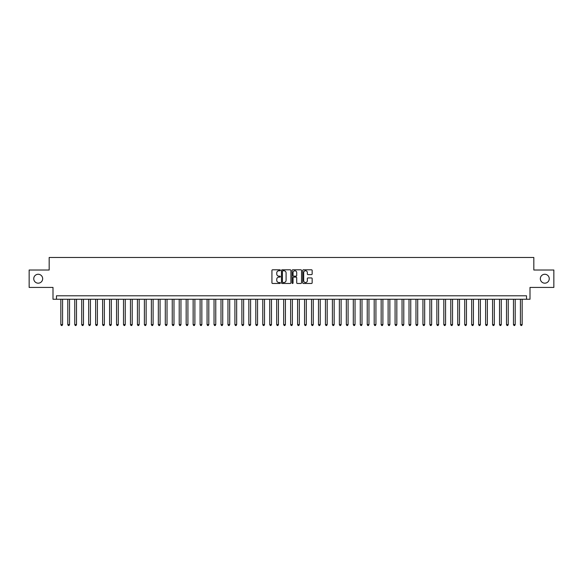 <?xml version="1.0" encoding="UTF-8"?>
<svg xmlns="http://www.w3.org/2000/svg" width="583" height="583" viewBox="0 0 583 583"><rect width="100%" height="100%" fill="white"/><g stroke="black" fill="none" stroke-linecap="round" stroke-linejoin="round"><path stroke-width="0.87" d="M280.357 270.279A0.481 0.481 0 0 0 279.884 269.798L272.618 269.798A0.685 0.685 0 0 0 271.933 270.483L271.933 282.784A0.685 0.685 0 0 0 272.618 283.469L279.884 283.469A0.481 0.481 0 0 0 280.357 282.988A0.481 0.481 0 0 0 279.884 282.515L278.944 282.515A2.186 2.186 0 0 1 276.75 280.321L276.75 279.301A2.186 2.186 0 0 1 278.944 277.114L279.884 277.114A0.481 0.481 0 0 0 280.357 276.634A0.481 0.481 0 0 0 279.884 276.153L278.944 276.153A2.186 2.186 0 0 1 276.75 273.966L276.75 272.939A2.186 2.186 0 0 1 278.944 270.752L279.884 270.752A0.481 0.481 0 0 0 280.357 270.279M540.339 278.725A4.46 4.46 0 0 0 544.799 283.178A4.46 4.46 0 0 0 549.252 278.725A4.46 4.46 0 0 0 544.799 274.265A4.46 4.46 0 0 0 540.339 278.725M33.748 278.725A4.46 4.46 0 0 0 38.201 283.178A4.46 4.46 0 0 0 42.661 278.725A4.46 4.46 0 0 0 38.201 274.265A4.46 4.46 0 0 0 33.748 278.725M311.475 274.615A0.685 0.685 0 0 0 312.16 273.93L312.16 270.483A0.685 0.685 0 0 0 311.475 269.798L303.408 269.798A0.685 0.685 0 0 0 302.73 270.483L302.73 282.784A0.685 0.685 0 0 0 303.408 283.469L311.475 283.469A0.685 0.685 0 0 0 312.16 282.784L312.16 278.616A0.685 0.685 0 0 0 311.475 277.931L308.021 277.931A0.685 0.685 0 0 0 307.343 278.616L307.343 280.685A1.829 1.829 0 0 1 305.514 282.515A1.829 1.829 0 0 1 303.685 280.685L303.685 272.582A1.829 1.829 0 0 1 305.514 270.752A1.829 1.829 0 0 1 307.343 272.582L307.343 273.93A0.685 0.685 0 0 0 308.021 274.615L311.475 274.615M526.522 299.261L529.998 299.261L529.998 287.426L553.85 287.426L553.85 270.016L533.831 270.016L533.831 257.482L49.169 257.482L49.169 270.016L29.15 270.016L29.15 287.426L53.002 287.426L53.002 299.261L526.522 299.261L526.522 295.785L56.478 295.785L56.478 299.261M290.902 270.483A0.685 0.685 0 0 0 290.217 269.798L282.15 269.798A0.685 0.685 0 0 0 281.472 270.483L281.472 282.784A0.685 0.685 0 0 0 282.15 283.469L290.217 283.469A0.685 0.685 0 0 0 290.902 282.784L290.902 270.483M292.783 269.798L300.85 269.798A0.685 0.685 0 0 1 301.528 270.483L301.528 282.784A0.685 0.685 0 0 1 300.85 283.469L297.396 283.469A0.685 0.685 0 0 1 296.711 282.784L296.711 277.792A0.685 0.685 0 0 0 296.026 277.114L293.737 277.114A0.685 0.685 0 0 0 293.052 277.792L293.052 282.988A0.481 0.481 0 0 1 292.579 283.469A0.481 0.481 0 0 1 292.098 282.988L292.098 270.483A0.685 0.685 0 0 1 292.783 269.798M282.908 270.752A0.481 0.481 0 0 0 282.427 271.233L282.427 282.034A0.481 0.481 0 0 0 282.908 282.515L283.899 282.515A2.186 2.186 0 0 0 286.085 280.321L286.085 272.939A2.186 2.186 0 0 0 283.899 270.752L282.908 270.752M296.711 272.618A1.829 1.829 0 0 0 294.881 270.789A1.829 1.829 0 0 0 293.052 272.618L293.052 275.468A0.685 0.685 0 0 0 293.737 276.153L296.026 276.153A0.685 0.685 0 0 0 296.711 275.468L296.711 272.618M60.836 299.261L60.836 324.614L62.578 324.614L62.578 299.261M62.578 324.614L62.053 325.518L61.353 325.518L60.836 324.614M67.796 299.261L67.796 324.614L69.537 324.614L69.537 299.261M69.537 324.614L69.013 325.518L68.32 325.518L67.796 324.614M74.762 299.261L74.762 324.614L76.504 324.614L76.504 299.261M76.504 324.614L75.979 325.518L75.28 325.518L74.762 324.614M81.722 299.261L81.722 324.614L83.464 324.614L83.464 299.261M83.464 324.614L82.946 325.518L82.247 325.518L81.722 324.614M88.689 299.261L88.689 324.614L90.431 324.614L90.431 299.261M90.431 324.614L89.906 325.518L89.214 325.518L88.689 324.614M95.648 299.261L95.648 324.614L97.39 324.614L97.39 299.261M97.39 324.614L96.873 325.518L96.173 325.518L95.648 324.614M102.615 299.261L102.615 324.614L104.357 324.614L104.357 299.261M104.357 324.614L103.832 325.518L103.14 325.518L102.615 324.614M109.575 299.261L109.575 324.614L111.317 324.614L111.317 299.261M111.317 324.614L110.799 325.518L110.1 325.518L109.575 324.614M116.542 299.261L116.542 324.614L118.283 324.614L118.283 299.261M118.283 324.614L117.759 325.518L117.066 325.518L116.542 324.614M123.509 299.261L123.509 324.614L125.243 324.614L125.243 299.261M125.243 324.614L124.726 325.518L124.026 325.518L123.509 324.614M130.468 299.261L130.468 324.614L132.21 324.614L132.21 299.261M132.21 324.614L131.685 325.518L130.993 325.518L130.468 324.614M137.435 299.261L137.435 324.614L139.177 324.614L139.177 299.261M139.177 324.614L138.652 325.518L137.952 325.518L137.435 324.614M144.395 299.261L144.395 324.614L146.136 324.614L146.136 299.261M146.136 324.614L145.612 325.518L144.919 325.518L144.395 324.614M151.361 299.261L151.361 324.614L153.103 324.614L153.103 299.261M153.103 324.614L152.578 325.518L151.879 325.518L151.361 324.614M158.321 299.261L158.321 324.614L160.063 324.614L160.063 299.261M160.063 324.614L159.545 325.518L158.846 325.518L158.321 324.614M165.288 299.261L165.288 324.614L167.029 324.614L167.029 299.261M167.029 324.614L166.505 325.518L165.805 325.518L165.288 324.614M172.247 299.261L172.247 324.614L173.989 324.614L173.989 299.261M173.989 324.614L173.472 325.518L172.772 325.518L172.247 324.614M179.214 299.261L179.214 324.614L180.956 324.614L180.956 299.261M180.956 324.614L180.431 325.518L179.739 325.518L179.214 324.614M186.174 299.261L186.174 324.614L187.915 324.614L187.915 299.261M187.915 324.614L187.398 325.518L186.698 325.518L186.174 324.614M193.141 299.261L193.141 324.614L194.882 324.614L194.882 299.261M194.882 324.614L194.358 325.518L193.665 325.518L193.141 324.614M200.107 299.261L200.107 324.614L201.842 324.614L201.842 299.261M201.842 324.614L201.324 325.518L200.625 325.518L200.107 324.614M207.067 299.261L207.067 324.614L208.809 324.614L208.809 299.261M208.809 324.614L208.284 325.518L207.592 325.518L207.067 324.614M214.034 299.261L214.034 324.614L215.768 324.614L215.768 299.261M215.768 324.614L215.251 325.518L214.551 325.518L214.034 324.614M220.993 299.261L220.993 324.614L222.735 324.614L222.735 299.261M222.735 324.614L222.21 325.518L221.518 325.518L220.993 324.614M227.96 299.261L227.96 324.614L229.702 324.614L229.702 299.261M229.702 324.614L229.177 325.518L228.478 325.518L227.96 324.614M234.92 299.261L234.92 324.614L236.662 324.614L236.662 299.261M236.662 324.614L236.137 325.518L235.445 325.518L234.92 324.614M241.887 299.261L241.887 324.614L243.628 324.614L243.628 299.261M243.628 324.614L243.104 325.518L242.404 325.518L241.887 324.614M248.846 299.261L248.846 324.614L250.588 324.614L250.588 299.261M250.588 324.614L250.071 325.518L249.371 325.518L248.846 324.614M255.813 299.261L255.813 324.614L257.555 324.614L257.555 299.261M257.555 324.614L257.03 325.518L256.338 325.518L255.813 324.614M262.773 299.261L262.773 324.614L264.514 324.614L264.514 299.261M264.514 324.614L263.997 325.518L263.297 325.518L262.773 324.614M269.74 299.261L269.74 324.614L271.481 324.614L271.481 299.261M271.481 324.614L270.957 325.518L270.264 325.518L269.74 324.614M276.699 299.261L276.699 324.614L278.441 324.614L278.441 299.261M278.441 324.614L277.923 325.518L277.224 325.518L276.699 324.614M283.666 299.261L283.666 324.614L285.408 324.614L285.408 299.261M285.408 324.614L284.883 325.518L284.191 325.518L283.666 324.614M290.633 299.261L290.633 324.614L292.367 324.614L292.367 299.261M292.367 324.614L291.85 325.518L291.15 325.518L290.633 324.614M297.592 299.261L297.592 324.614L299.334 324.614L299.334 299.261M299.334 324.614L298.809 325.518L298.117 325.518L297.592 324.614M304.559 299.261L304.559 324.614L306.301 324.614L306.301 299.261M306.301 324.614L305.776 325.518L305.077 325.518L304.559 324.614M311.519 299.261L311.519 324.614L313.26 324.614L313.26 299.261M313.26 324.614L312.736 325.518L312.043 325.518L311.519 324.614M318.486 299.261L318.486 324.614L320.227 324.614L320.227 299.261M320.227 324.614L319.703 325.518L319.003 325.518L318.486 324.614M325.445 299.261L325.445 324.614L327.187 324.614L327.187 299.261M327.187 324.614L326.662 325.518L325.97 325.518L325.445 324.614M332.412 299.261L332.412 324.614L334.154 324.614L334.154 299.261M334.154 324.614L333.629 325.518L332.929 325.518L332.412 324.614M339.372 299.261L339.372 324.614L341.113 324.614L341.113 299.261M341.113 324.614L340.596 325.518L339.896 325.518L339.372 324.614M346.338 299.261L346.338 324.614L348.08 324.614L348.08 299.261M348.08 324.614L347.555 325.518L346.863 325.518L346.338 324.614M353.298 299.261L353.298 324.614L355.04 324.614L355.04 299.261M355.04 324.614L354.522 325.518L353.823 325.518L353.298 324.614M360.265 299.261L360.265 324.614L362.007 324.614L362.007 299.261M362.007 324.614L361.482 325.518L360.79 325.518L360.265 324.614M367.232 299.261L367.232 324.614L368.966 324.614L368.966 299.261M368.966 324.614L368.449 325.518L367.749 325.518L367.232 324.614M374.191 299.261L374.191 324.614L375.933 324.614L375.933 299.261M375.933 324.614L375.408 325.518L374.716 325.518L374.191 324.614M381.158 299.261L381.158 324.614L382.893 324.614L382.893 299.261M382.893 324.614L382.375 325.518L381.676 325.518L381.158 324.614M388.118 299.261L388.118 324.614L389.859 324.614L389.859 299.261M389.859 324.614L389.335 325.518L388.642 325.518L388.118 324.614M395.085 299.261L395.085 324.614L396.826 324.614L396.826 299.261M396.826 324.614L396.302 325.518L395.602 325.518L395.085 324.614M402.044 299.261L402.044 324.614L403.786 324.614L403.786 299.261M403.786 324.614L403.261 325.518L402.569 325.518L402.044 324.614M409.011 299.261L409.011 324.614L410.753 324.614L410.753 299.261M410.753 324.614L410.228 325.518L409.528 325.518L409.011 324.614M415.97 299.261L415.97 324.614L417.712 324.614L417.712 299.261M417.712 324.614L417.195 325.518L416.495 325.518L415.97 324.614M422.937 299.261L422.937 324.614L424.679 324.614L424.679 299.261M424.679 324.614L424.154 325.518L423.455 325.518L422.937 324.614M429.897 299.261L429.897 324.614L431.639 324.614L431.639 299.261M431.639 324.614L431.121 325.518L430.422 325.518L429.897 324.614M436.864 299.261L436.864 324.614L438.605 324.614L438.605 299.261M438.605 324.614L438.081 325.518L437.388 325.518L436.864 324.614M443.823 299.261L443.823 324.614L445.565 324.614L445.565 299.261M445.565 324.614L445.048 325.518L444.348 325.518L443.823 324.614M450.79 299.261L450.79 324.614L452.532 324.614L452.532 299.261M452.532 324.614L452.007 325.518L451.315 325.518L450.79 324.614M457.757 299.261L457.757 324.614L459.491 324.614L459.491 299.261M459.491 324.614L458.974 325.518L458.274 325.518L457.757 324.614M464.717 299.261L464.717 324.614L466.458 324.614L466.458 299.261M466.458 324.614L465.934 325.518L465.241 325.518L464.717 324.614M471.683 299.261L471.683 324.614L473.425 324.614L473.425 299.261M473.425 324.614L472.9 325.518L472.201 325.518L471.683 324.614M478.643 299.261L478.643 324.614L480.385 324.614L480.385 299.261M480.385 324.614L479.86 325.518L479.168 325.518L478.643 324.614M485.61 299.261L485.61 324.614L487.352 324.614L487.352 299.261M487.352 324.614L486.827 325.518L486.127 325.518L485.61 324.614M492.569 299.261L492.569 324.614L494.311 324.614L494.311 299.261M494.311 324.614L493.786 325.518L493.094 325.518L492.569 324.614M499.536 299.261L499.536 324.614L501.278 324.614L501.278 299.261M501.278 324.614L500.753 325.518L500.054 325.518L499.536 324.614M506.496 299.261L506.496 324.614L508.238 324.614L508.238 299.261M508.238 324.614L507.72 325.518L507.021 325.518L506.496 324.614M513.463 299.261L513.463 324.614L515.204 324.614L515.204 299.261M515.204 324.614L514.68 325.518L513.987 325.518L513.463 324.614M520.422 299.261L520.422 324.614L522.164 324.614L522.164 299.261M522.164 324.614L521.647 325.518L520.947 325.518L520.422 324.614"/></g></svg>

